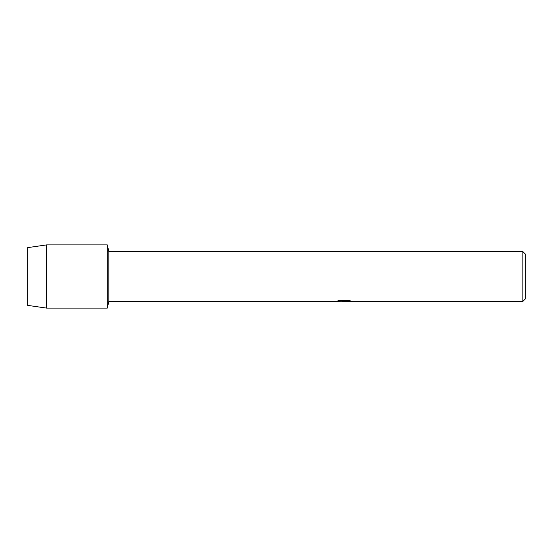 <?xml version="1.0" encoding="UTF-8"?>
<svg xmlns="http://www.w3.org/2000/svg" width="553" height="553" viewBox="0 0 553 553"><rect width="100%" height="100%" fill="white"/><g stroke="black" fill="none" stroke-linecap="round" stroke-linejoin="round"><path stroke-width="0.83" d="M337.613 300.95L344.588 301.005L336.072 301.385L108.865 301.385L107.282 308.104L46.611 308.104L27.65 305.367L27.65 247.633L46.611 244.896L107.282 244.896L108.865 251.615L522.861 251.615L525.35 254.104L525.35 298.897L522.861 301.385L346.06 301.385L350.899 300.998M108.865 301.385L108.865 251.615M107.282 308.104L107.282 244.896L107.282 308.104M344.118 301.337L341.858 301.337M343.69 301.385L342.632 301.385M522.861 301.385L522.861 251.615M344.588 301.005L337.427 301.005L339.756 300.479L348.59 300.479L351.155 301.067L345.978 301.371M336.597 301.337L344.035 301.219M46.611 308.104L46.611 244.896M27.65 305.367L27.65 247.633M343.703 301.337L345.978 301.337"/></g></svg>
